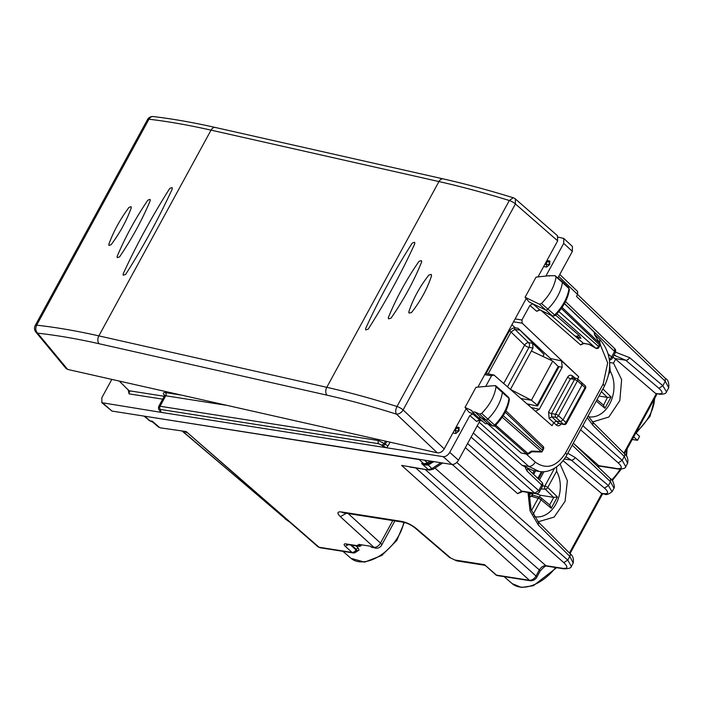 <?xml version="1.0" encoding="UTF-8"?>
<svg xmlns="http://www.w3.org/2000/svg" width="704" height="704" viewBox="0 0 704 704"><rect width="100%" height="100%" fill="white"/><g stroke="black" fill="none" stroke-linecap="round" stroke-linejoin="round"><path stroke-width="1.06" d="M633.662 436.885L637.454 440.317L632.236 439.49M635.791 432.969L639.593 436.401L637.454 440.317M537.583 521.233L539.062 521.532L554.101 517.114L565.074 501.318L567.38 480.762L560.085 464.024M609.638 362.516L613.492 363.123L615.639 359.19L612.938 357.051M592.029 421.37L593.516 421.678L608.863 417.006L619.828 400.585L621.632 379.57L613.492 363.123M612.647 357.579L613.958 357.79M360.58 544.676L360.07 545.6L358.688 544.377L370.313 546.198L371.034 546.841A5.834 4.312 -81.1 0 0 371.747 547.342L374.458 547.765A5.834 4.312 -81.1 0 0 375.478 548.108A5.834 4.312 -81.1 0 0 375.549 548.117M614.372 355.344L625.706 360.246L658.962 388.3C663.414 392.418 663.098 394.24 658.002 393.765L655.512 393.378L615.639 359.19M666.503 391.89L662.851 385.695L658.962 388.3M588.166 415.897L592.891 422.277L592.786 425.154L624.254 456.482L627.634 463.179L625.777 466.594M565.849 456.729L571.261 460.108A3.502 2.2 -49.8 0 0 575.15 457.503L608.397 485.558L612.058 491.744M569.439 553.001L601.806 493.636L563.103 460.689M527.991 492.413L530.042 510.849L538.34 525.017L538.446 522.139L569.906 553.467C572.845 555.606 573.936 558.8 573.179 563.042L569.8 556.345L567.758 560.085L563.834 562.654C568.216 566.896 567.864 568.788 562.769 568.33A3.502 2.587 98.9 0 0 563.79 568.814L563.79 568.814A3.502 2.587 98.9 0 0 563.842 568.823M571.331 566.43L567.758 560.085L456.79 462.422M530.508 580.791L529.47 580.29C532.004 580.386 534.186 578.97 536.034 576.022L536.738 577.298C535.401 579.533 533.324 580.694 530.508 580.791L497.534 575.617A3.502 2.587 98.9 0 1 496.487 575.115A3.502 2.086 131 0 1 495.774 574.798L484.484 564.661L496.487 575.115L529.47 580.29L401.632 465.397L429.414 470.105L409.807 467.025M425.11 469.427L539.334 569.958C541.209 567.037 543.382 565.611 545.882 565.673L546.902 566.157C545.794 565.497 543.506 567.195 540.047 571.234A3.502 1.021 -151.4 0 0 539.334 569.958L536.034 576.022L415.8 467.966M320.1 547.747L317.865 546.718L320.1 547.747L353.082 552.93A3.502 3.502 0 0 0 356.576 551.355L356.277 549.331L355.986 549.868A3.502 2.174 131.9 0 1 352.044 552.42L319.062 547.246L186.138 431.552L160.433 427.856L158.198 426.826L152.83 422.154M625.724 466.664L622.16 460.328L618.226 462.898C622.618 467.139 622.266 469.031 617.162 468.565A3.502 2.587 98.9 0 0 618.182 469.049A3.502 2.587 98.9 0 0 618.191 469.049A3.502 2.587 98.9 0 0 618.235 469.058M572.229 445.13L610.491 481.712L613.967 488.25L614.434 487.001C613.571 482.038 612.278 479.301 610.553 478.79L610.491 481.712L608.397 485.558L604.507 488.154C608.96 492.281 608.643 494.102 603.557 493.627L601.066 493.231M598.057 466.84L599.826 466.171L597.194 466.013M668.738 387.807L665.262 381.269L662.851 385.695L629.596 357.641A3.502 2.2 130.2 0 1 625.706 360.246L614.891 358.547M558.712 276.417L577.579 294.457L577.623 291.518M665.324 378.338L577.579 294.457L576.506 296.41L665.262 381.269L665.324 378.347C667.999 379.588 669.134 382.738 668.73 387.807M440.898 462.73L431.922 468.618L428.375 469.603L421.573 463.487L425.031 464.367A3.502 2.587 -81.1 0 1 424.987 464.367A3.502 2.587 -81.1 0 1 423.94 463.866L419.17 459.571L143.942 416.09L149.952 420.825A3.502 2.587 -81.1 0 0 150.999 421.326L148.755 420.297M419.17 459.571L420.455 459.527M317.874 546.718L186.138 431.552L160.433 427.856M151.096 421.344L150.999 421.326A3.502 2.587 -81.1 0 0 151.043 421.335L152.9 422.206L151.043 421.335L152.319 421.203L159.394 427.354L158.198 426.826M433.831 461.622L427.979 465.08L425.084 464.957L421.573 463.487L423.94 463.866L427.486 462.88L424.45 460.152M394.865 520.89L381.638 545.16A5.834 5.834 0 0 1 375.628 548.126A5.834 4.312 -81.1 0 1 373.877 547.29L371.034 546.841M485.25 565.638L484.317 565.198L484.484 564.661L454.89 560.014L456.623 560.85L449.407 557.383L454.89 560.014M361.654 544.843A3.502 2.587 -81.1 0 1 359.11 546.313A3.502 2.587 -81.1 0 1 358.072 545.802L345.646 543.858C343.781 543.796 343.631 544.606 345.206 546.286L352.044 552.42A3.502 2.587 98.9 0 0 353.082 552.93M358.072 545.802L357.359 545.178L360.07 545.6M355.978 552.059L359.066 550.062L358.037 547.738L355.872 545.802M359.066 550.062L356.734 550.959A3.502 1.021 28.6 0 0 355.986 549.868L350.522 544.958M527.454 468.829L526.997 471.011L525.272 467.65M608.274 354.05L611.582 356.963A3.502 2.182 131.4 0 1 609.321 359.207M614.636 348.542L614.583 351.463A3.502 1.021 28.6 0 1 615.287 352.739A3.502 3.502 0 0 0 614.618 348.524L565.514 301.576M528.141 469.128L541.772 482.161A3.502 2.147 133.7 0 1 541.719 485.091L538.718 490.582L534.794 493.152L521.576 491.075L517.651 493.654L465.353 447.621M471.099 437.096L534.794 493.152A3.502 2.587 -81.1 0 0 535.814 493.645L522.597 491.568A3.502 2.587 -81.1 0 1 521.576 491.075L467.57 443.555M522.597 491.568L517.651 493.654M425.084 464.957L425.031 464.367L428.868 463.426L424.882 464.35M442.684 463.012L433.286 469.172A3.502 1.109 -123.2 0 1 431.922 468.618L427.398 464.138M152.9 422.206L152.319 421.203L149.952 420.825L144.989 416.504M601.806 493.636L604.542 494.085L603.557 493.627M655.512 393.378L658.002 393.765M513.119 391.741L510.541 389.233L533.016 348.014L532.602 343.279L544.042 354.376L542.916 356.444M510.444 389.409L531.406 400.224L537.152 405.073L536.826 405.953L526.953 403.823M520.951 398.578L531.406 400.224L552.754 361.064L558.202 366.476L557.797 367.497M536.826 405.953L537.654 405.874M552.754 361.064L531.37 351.032M544.042 354.376L519.094 329.261M509.502 330.906A3.502 1.021 28.6 0 1 511.034 331.989L514.906 329.366L528.59 342.646L532.602 343.279M551.628 360.527L550.484 358.53L518.021 328.258L515.258 327.826C512.741 327.747 510.558 329.173 508.71 332.112L486.112 373.551M475.059 412.042L481.158 417.78L485.672 419.857A2.332 1.417 -47.9 0 0 487.907 419.074A34.989 21.19 -47.9 0 0 502.392 392.313A2.332 1.417 -47.9 0 0 502.102 391.274A2.332 1.417 -47.9 0 0 502.066 391.248L495.748 385.792L495 385.59L496.047 386.769C494.63 396.15 489.826 405.029 481.642 413.398L479.574 414.11L475.059 412.042L472.314 411.928L471.759 410.52L465.01 407.422L475.983 387.297L495 385.59M476.018 415.422L469.11 412.254L465.01 407.422M556.063 276.91L555.042 275.704L548.821 275.73L536.061 277.121L525.087 297.246L539.378 304.19L541.446 303.503C549.683 295.187 554.55 286.326 556.063 276.91L562.408 282.454A34.989 21.19 132.1 0 1 547.721 309.179A2.332 1.417 132.1 0 1 545.477 309.936L529.206 302.034L525.087 297.246M568.726 287.628A2.13 1.294 132.1 0 1 568.99 288.596L568.726 287.628L562.118 281.398A2.332 1.417 132.1 0 1 562.118 281.398L555.042 275.704M562.118 281.398A2.332 1.417 132.1 0 1 562.408 282.454L568.99 288.596A34.786 21.067 132.1 0 1 554.382 315.172A2.13 1.294 132.1 0 1 552.332 315.858L539.378 304.19M528.933 405.548L529.566 404.386M479.195 422.242L528.739 466.4L539.07 471.425L532.699 470.422L522.201 465.379L477.198 425.902M164.375 396.07L158.682 406.516L160.037 406.243L165.739 395.771L227.242 405.434M165.334 395.877L164.534 394.935L164.393 396.053L165.739 395.771A2.332 1.725 98.9 0 0 165.458 392.594L181.535 395.12M160.486 411.048L159.588 410.186L160.107 410.432L160.318 409.42L378.743 443.731A2.332 1.725 -81.1 0 1 378.453 440.546L384.243 443.511L385.537 441.153M479.908 420.042L476.599 421.423L479.503 419.795L472.727 413.908L469.832 415.545L449.75 452.382C447.894 455.321 445.72 456.746 443.203 456.667L159.676 412.13L161.005 411.294L160.107 410.432M382.562 446.098L385.185 444.382L388.089 445.843L386.566 447.77L378.743 443.731M119.249 381.066L129.844 391.565M129.439 390.799L129.07 393.87L162.694 399.15M495.132 425.084L494.578 425.066A34.786 21.067 -47.9 0 0 508.974 398.455L509.388 399.414C507.998 408.681 503.307 417.402 495.317 425.568L494.331 426.131L492.527 425.779A2.13 1.294 -47.9 0 0 494.578 425.066L481.642 413.398M496.047 386.769L508.974 398.455A2.13 1.294 -47.9 0 0 508.702 397.505L502.102 391.274M492.87 425.999L488.013 423.702L481.158 417.78L478.456 417.718L472.314 411.928M552.684 316.087L539.889 309.874A2.332 1.83 -64.1 0 1 539.572 309.663L532.796 303.776L529.892 305.404L521.928 320.003L515.09 318.93M569.413 289.564C567.926 298.848 563.174 307.551 555.13 315.674L552.649 316.07L539.572 309.663L536.65 311.282L539.968 309.901M554.954 315.172L541.446 303.503M558.325 237.195L563.781 238.445L563.719 243.364L546.102 275.678M572.414 246.47L572.361 251.381L557.955 277.798M546.911 260.568L549.903 261.034L547.844 261.624A2.332 1.725 98.9 0 0 546.33 264.396L544.949 264.176M549.63 264.563L546.612 267.062L546.33 264.396A2.332 0.493 174 0 0 549.586 264.114L549.903 261.034M543.629 266.596L546.612 267.062M577.535 378.981L578.741 376.781L522.201 323.18L521.928 320.003M581.689 382.554L582.173 384.754L562.954 419.998L560.34 421.714L556.266 421.08L553.652 422.796L552.05 425.726L493.944 375.003L491.542 375.742L485.716 386.426M456.166 427.002L459.149 427.469L455.708 427.838M452.874 433.022L455.858 433.497L458.885 430.998L459.149 427.469M493.944 375.003L485.373 373.437M443.203 456.667L451.959 464.473C454.476 464.552 456.65 463.126 458.506 460.187L480.295 420.226M451.959 464.473L111.971 411.074L101.834 402.697L101.834 397.734L111.839 379.394M160.327 410.071L159.676 412.13L101.825 402.688M574.781 335.834L583.211 343.191A2.332 1.725 98.9 0 0 583.889 343.517L580.58 344.898L583.211 343.191L589.019 344.326M565.682 423.482L565.946 422.506A2.332 1.452 129.9 0 1 563.367 424.248L555.843 417.393L551.778 416.75L549.138 418.449L556.521 425.198A2.332 1.452 129.9 0 1 559.099 423.447L563.948 424.538A2.332 1.646 -79.4 0 1 563.367 424.248L559.099 423.447L556.266 421.08L551.778 416.75L551.461 413.591L570.434 378.787L572.88 378.039M505.894 410.819L543.03 446.327A2.332 2.332 0 0 1 543.47 449.134L542.995 448.281L541.781 451.986L531.854 451.801L528.774 453.825A2.332 0.739 -123.2 0 1 527.868 453.455L531.555 451.044L542.027 451.563M556.917 313.843L595.795 348.207A2.332 2.332 0 0 0 598.998 347.292L598.523 346.447A2.332 1.452 131.4 0 1 595.91 348.154L588.694 344.054M558.906 311.582L598.523 346.447L599.403 344.828L600.45 344.414L598.998 347.292M593.278 331.285L594.07 332.042A2.332 1.707 -12.4 0 1 594.466 332.728A2.332 2.332 0 0 0 593.798 331.54L564.485 303.512M595.082 335.535L600.45 344.414M527.129 454.177L521.215 453.033L526.451 453.851A2.332 1.725 98.9 0 0 527.129 454.177A2.332 2.332 0 0 0 528.774 453.825M494.771 425.973L526.451 453.851L527.868 453.455L495.722 425.163M482.407 421.133L479.503 419.795A2.332 1.822 114.7 0 0 479.838 420.015L482.557 421.265M488.18 424.31L521.215 453.033M551.012 315.278L574.552 335.667L580.95 338.369L579.313 335.632L555.658 315.146M489.28 423.896L485.311 423.641L488.004 423.702L492.527 425.779L479.574 414.11M576.004 336.31L579.313 335.632M531.221 407.546L539.317 409.235L535.498 411.277M539.317 409.235L562.206 367.268L561.563 360.888L578.741 376.781M549.138 418.449L548.557 412.122L567.53 377.326C568.946 375.144 570.566 374.642 572.378 375.822A2.332 1.408 -50.7 0 0 572.326 377.758M566.43 423.368L585.49 388.414A2.332 0.686 -151.4 0 0 585.006 387.552L565.946 422.506L558.483 415.703A2.332 0.686 -151.4 0 0 555.579 414.234A2.332 1.725 98.9 0 0 555.843 417.393A2.332 1.355 -46.1 0 0 558.483 415.703L577.456 380.899L574.561 379.438A2.332 1.725 -81.1 0 1 576.294 378.374A2.332 2.332 0 0 1 577.412 378.875A2.332 1.408 -50.7 0 1 577.456 380.899L585.006 387.552A2.332 1.399 -45.4 0 0 585.077 385.634A2.332 2.332 0 0 1 585.482 388.432M585.077 385.634L577.412 378.875M455.858 433.497L455.576 430.83A2.332 1.725 -81.1 0 1 457.09 428.058A2.332 1.461 74 0 1 458.832 430.54A2.332 0.493 -6 0 1 455.576 430.83L454.194 430.61M67.663 369.424L437.298 452.83L396.484 414.146A5.834 3.142 -72.5 0 1 397.003 406.498L397.003 406.498C372.425 398.728 349.017 392.33 326.77 387.314A5.834 3.89 102.7 0 0 327.034 395.173L99.114 343.746C77.123 338.782 56.619 335.262 37.602 333.168C35.578 330.959 35.262 328.302 36.643 325.186L148.958 119.205C168.106 121.475 188.804 125.118 211.042 130.134L438.962 181.562C461.199 186.586 484.66 192.905 509.318 200.517L513.242 197.754C488.726 190.186 465.388 183.902 443.23 178.895L443.23 178.895A5.834 3.89 102.7 0 0 438.962 181.562L326.77 387.314L98.85 335.887C76.613 330.871 55.88 327.298 36.643 325.186A5.834 1.707 28.6 0 0 35.2 325.53A5.834 5.834 0 0 0 35.834 332.042L37.602 333.168L67.663 369.424L66.009 368.447L35.834 332.042M123.165 273.874L123.2 275.185L125.664 274.41C143.44 246.409 158.963 217.932 172.26 188.962C158.972 217.932 143.44 246.418 125.664 274.41L123.209 275.194L123.165 273.874C136.47 244.913 151.994 216.436 169.761 188.426L172.11 187.546L172.26 188.962L172.11 187.537L169.761 188.426C152.002 216.436 136.47 244.913 123.165 273.874M117.146 256.432L117.198 257.655L119.566 256.898C131.974 238.586 142.19 219.842 150.216 200.684C142.199 219.85 131.974 238.586 119.566 256.898L117.207 257.664L117.146 256.432C125.189 237.274 135.406 218.539 147.805 200.218L150.066 199.355L150.216 200.684L150.066 199.355L147.805 200.218C135.406 218.539 125.189 237.274 117.146 256.432M108.909 245.406L108.838 244.314C113.397 231.678 120.094 219.393 128.929 207.46L131.076 206.659L128.929 207.46C120.102 219.393 113.397 231.669 108.838 244.314L108.909 245.406L111.153 244.702C119.997 232.786 126.694 220.502 131.243 207.856C126.702 220.51 120.006 232.795 111.153 244.702L108.918 245.423M131.076 206.659L131.243 207.856L131.076 206.659M437.298 452.83C440.035 453.13 442.341 451.818 444.215 448.906L466.118 408.734M414.779 243.716C401.553 272.738 386.021 301.224 368.192 329.155L365.675 329.877L365.622 328.548C378.858 299.534 394.39 271.049 412.21 243.109C394.39 271.058 378.866 299.534 365.622 328.548L365.675 329.886L368.192 329.155C386.03 301.224 401.553 272.747 414.779 243.716L414.612 242.264L412.21 243.109L414.612 242.264L414.779 243.716M421.634 262.002C413.785 281.354 403.568 300.089 390.984 318.217L388.458 318.815L388.362 317.548C396.22 298.206 406.437 279.47 419.021 261.334C406.437 279.47 396.22 298.214 388.362 317.548L388.467 318.824L390.984 318.217C403.577 300.098 413.794 281.354 421.634 262.002L421.414 260.603L419.021 261.334L421.414 260.603L421.634 262.002M431.561 275.748C427.31 288.71 420.614 300.995 411.462 312.594L408.971 313.042L408.813 311.872C413.072 298.918 419.769 286.634 428.903 275.018C419.76 286.634 413.063 298.918 408.813 311.872L408.98 313.06L411.462 312.594C420.622 300.995 427.319 288.71 431.561 275.748L431.27 274.437L428.903 275.018L431.27 274.437L431.561 275.748M477.902 387.121L526.205 298.549M537.962 276.98L557.665 240.847L515.425 203.958A5.834 1.707 -151.4 0 0 509.318 200.517L397.003 406.498A5.834 1.707 -151.4 0 1 403.11 409.939L515.425 203.958L515.346 198.933M513.242 197.754A5.834 5.834 0 0 1 515.354 198.933L557.418 235.664L557.665 240.847M598.99 396.053L607.438 397.408L603.592 405.178L597.001 399.705M603.31 404.985L604.93 408.276L596.253 401.069M607.438 397.417L611.098 396.968L604.93 408.276M608.775 374.044L610.289 371.263L609.699 365.578M536.21 493.68L540.399 495.238L539.396 497.077M530.35 493.821L530.631 493.302M543.99 471.627L539.458 479.943M529.1 498.942L530.666 496.065L533.06 495.308M532.831 495.123L530.649 493.31M540.399 495.238L553.766 497.385L557.418 496.954L551.25 508.262L549.912 505.155L540.998 497.754A2.332 1.434 129.7 0 0 540.654 497.57A2.332 1.742 106.6 0 0 540.17 497.314L532.594 495.053M540.144 497.306A2.332 1.742 106.6 0 0 538.164 498.309A2.332 0.686 28.6 0 1 541.05 499.787A2.332 1.434 129.7 0 0 540.998 497.754A2.332 2.332 0 0 0 540.118 497.297M542.652 485.874L544.87 486.015A2.332 1.619 93.6 0 0 545.23 489.174A2.332 1.39 -45.6 0 0 547.756 487.494L556.618 471.249L556.6 466.919M404.342 522.412L396.801 540.452L381.823 555.438L364.637 562.135L351.023 558.342A36.194 21.921 -47.9 0 0 381.181 554.875A36.194 21.921 -47.9 0 0 403.779 522.289M654.518 398.622A36.194 21.921 132.1 0 1 636.434 431.798M626.762 449.53A36.194 21.921 132.1 0 1 625.997 455.426M620.162 469.234A36.194 21.921 132.1 0 1 611.662 479.926M556.6 567.688L533.342 585.719L521.444 587.444L512.195 583.651A36.194 21.921 -47.9 0 0 555.614 567.53M592.786 425.154L587.25 417.578M615.534 352.176L629.596 357.641M582.815 425.7L622.16 460.328L624.254 456.482A3.502 2.13 -45.1 0 0 624.36 453.605L592.891 422.277M564.353 459.017L571.261 460.108L604.507 488.154M532.778 473.563L534.239 470.659M567.802 453.253L575.15 457.503M538.34 525.017L569.8 556.345A3.502 2.13 134.9 0 0 569.906 553.467M434.975 468.063L545.882 565.673L562.769 568.33M182.424 431.314L288.57 521.215M574.103 443.942L598.805 465.678L617.162 468.565M182.846 431.376L285.56 518.954M442.543 463.109L442.543 463.109A3.502 1.109 -123.2 0 1 441.522 462.836M452.311 464.508L563.834 562.654M430.258 461.058L427.486 462.88L428.868 463.426L432.045 461.34L428.85 463.434M392.788 520.564L380.512 543.083A5.834 3.696 132.4 0 1 373.877 547.29L340.322 516.63L346.421 513.286M381.638 545.16A5.834 1.707 -151.4 0 0 380.512 543.083L348.198 513.559M340.322 516.63C336.82 513.11 337.172 511.535 341.37 511.922L401.931 521.435C406.886 522.491 411.699 524.867 416.372 528.572L450.56 557.876M416.372 528.572A5.834 3.397 130.6 0 1 415.21 528.079L415.21 528.079A5.834 3.397 130.6 0 1 415.175 528.044M401.931 521.435L403.665 522.271C407.343 523.072 411.198 525.008 415.21 528.079L449.407 557.374M341.37 511.922A5.834 4.312 98.9 0 0 343.103 512.758L403.665 522.271M345.206 546.286L348.471 544.641M345.646 543.858L346.65 544.35M358.037 547.738L356.277 549.331L351.578 545.125M580.598 429.774L618.226 462.898M594.079 331.866L614.583 351.463L611.582 356.963A3.502 1.021 -151.4 0 1 612.295 358.239L615.287 352.739M526.997 471.011L541.719 485.091A3.502 1.021 -151.4 0 1 542.432 486.367L539.431 491.858A3.502 1.021 28.6 0 0 538.718 490.582L473.317 433.022M430.25 463.971L428.868 463.426M623.894 453.138L656.26 393.782M507.478 386.813L528.977 347.38L533.016 348.014M488.189 373.877L511.034 331.989L524.612 345.171A3.502 1.021 28.6 0 0 528.977 347.38A3.502 2.587 98.9 0 0 528.59 342.646A3.502 2.059 -45.9 0 0 524.612 345.171L503.694 383.513M558.202 366.476L537.152 405.073M514.087 327.844L514.906 329.366L519.675 330.114M526.205 454.027L535.278 462.114C533.447 465.071 531.265 466.497 528.739 466.4L522.201 465.379M535.278 462.114C546.401 469.92 556.486 466.893 565.532 453.024L603.178 383.988L604.393 386.144C612.77 368.289 611.195 352.642 599.676 339.222L599.922 343.517M603.178 383.988L607.675 362.868L600.345 344.837M565.532 453.024A5.834 1.707 28.6 0 1 566.746 455.18A5.834 1.707 28.6 0 1 566.72 455.215M378.937 439.666L378.453 440.546L160.037 406.243A2.332 1.725 -81.1 0 0 160.318 409.42M164.815 395.63C162.686 393.386 162.897 392.374 165.458 392.594M386.786 441.434L385.185 444.382L384.243 443.511L381.63 445.227M388.089 445.843L390.086 442.182M129.422 390.79L164.27 396.264M128.128 389.55L129.07 393.87M508.174 331.61L508.71 332.112M511.922 324.746L515.258 327.826M469.832 415.545L476.599 421.423M529.892 305.404L536.65 311.282M563.719 243.364L572.361 251.381M522.201 323.18L513.515 321.816M491.542 375.742L484.695 374.669M449.75 452.382L458.506 460.187M103.039 403.242L111.971 411.074M583.889 343.517L588.949 344.318M541.182 310.499L580.58 344.898M556.521 425.198C558.29 426.369 559.882 425.858 561.29 423.676M543.03 446.327A2.332 1.434 133.7 0 1 542.995 448.281L505.226 412.174M564.397 303.67L594.07 332.042L594.748 335.148M542.115 449.9L503.228 415.677M540.918 451.22L502.251 417.19M599.403 344.828L561.343 308.44M599.711 343.385L562.074 307.393M558.122 366.406L562.206 367.268M550.484 358.53L561.563 360.888M575.318 378.224L572.378 375.822M548.557 412.122A2.332 0.686 28.6 0 0 551.461 413.591L555.579 414.234L574.561 379.438L570.434 378.787L567.53 377.326M546.454 261.404L547.844 261.624A2.332 1.461 -106 0 1 549.586 264.114L549.938 264.009M459.184 430.443L458.885 430.998M443.23 178.895L215.31 127.468A5.834 3.89 102.7 0 0 211.042 130.134L98.85 335.887A5.834 3.89 102.7 0 0 99.114 343.746M327.034 395.173C349.026 400.136 372.178 406.463 396.484 414.146C399.133 414.163 401.333 412.764 403.11 409.939L444.215 448.906M147.514 119.557A5.834 1.707 28.6 0 1 148.958 119.205A5.834 4.523 96.8 0 1 153.322 116.556L153.322 116.556A5.834 5.834 0 0 0 147.514 119.557L35.2 325.53M607.279 397.39L601.392 391.635M611.098 396.968L602.87 388.925M588.667 416.786A27.984 20.715 98.9 0 0 613.73 390.975A27.984 20.715 98.9 0 0 610.289 371.263M532.981 493.196L532.215 494.604M530.666 496.065L538.164 498.309L531.441 510.646M551.25 508.262L541.05 499.787L533.051 514.474M553.766 497.394L549.648 504.935M541.042 488.91L545.23 489.174L553.599 497.367M554.558 468.239L544.87 486.015A2.332 0.686 28.6 0 1 547.756 487.494L557.418 496.954M529.012 494.49L529.971 492.73M537.803 478.368L541.464 471.662M534.204 516.613A27.984 20.715 98.9 0 0 560.058 490.961A27.984 20.715 98.9 0 0 556.618 471.249M654.94 397.857L650.074 416.258L636.082 433.224M627.176 448.765L626.49 456.078M621.166 469.207L612.242 480.594M658.988 394.222C663.67 394.407 666.195 393.589 666.574 391.767L668.756 387.763M615.551 355.494L613.888 355.309M624.36 453.605C627.308 455.77 628.399 458.964 627.634 463.179M613.985 488.215L612.119 491.63C608.678 494.366 606.153 495.185 604.542 494.085M535.55 470.87L533.685 474.426M529.1 492.589L531.062 509.52L538.446 522.139M573.188 563.042L571.375 566.359M540.047 571.234L536.738 577.298M546.902 566.157L563.79 568.814C568.735 568.841 571.27 568.005 571.393 566.315M284.856 518.646L289.406 521.946M599.826 466.171L618.191 469.049C623.137 469.075 625.671 468.239 625.794 466.55M186.657 432.511L184.906 431.702M433.286 469.172L429.414 470.105M559.777 274.454L577.632 291.526M359.11 546.313L346.685 544.359M495.766 574.79A3.502 3.502 0 0 0 497.534 575.617M512.195 583.651L504.082 576.646M484.317 565.198L456.623 560.85M351.023 558.342L342.91 551.329M356.576 551.355L355.749 551.628M573.294 443.168L610.553 478.79M609.426 360.052A3.502 3.502 0 0 0 612.295 358.239M535.814 493.645A3.502 3.502 0 0 0 539.431 491.858M542.432 486.367A3.502 3.502 0 0 0 541.754 482.143M570.029 553.582L602.633 493.786M624.474 453.728L657.087 393.923M558.65 367.365L537.645 405.891M539.07 471.425C547.087 473.202 559.17 468.67 566.746 455.18L604.393 386.144M159.588 410.186C158.55 409.719 158.25 408.496 158.69 406.507M509.388 399.414L508.702 397.505M563.79 238.454L572.422 246.479M588.896 344.282L595.795 348.207M543.47 449.134L541.974 451.871M594.466 332.728L595.065 335.456M595.021 335.386L600.494 344.458M594.915 334.796L599.685 339.222M485.311 423.641L478.456 417.718M549.287 276.135L548.821 275.73M579.269 338.122L575.098 336.028M563.948 424.538A2.332 2.332 0 0 0 566.438 423.35M572.211 377.731L576.294 378.374M215.31 127.468C193.151 122.47 172.489 118.835 153.322 116.556M528.994 496.302L530.869 492.87M538.446 478.975L542.423 471.68"/></g></svg>
